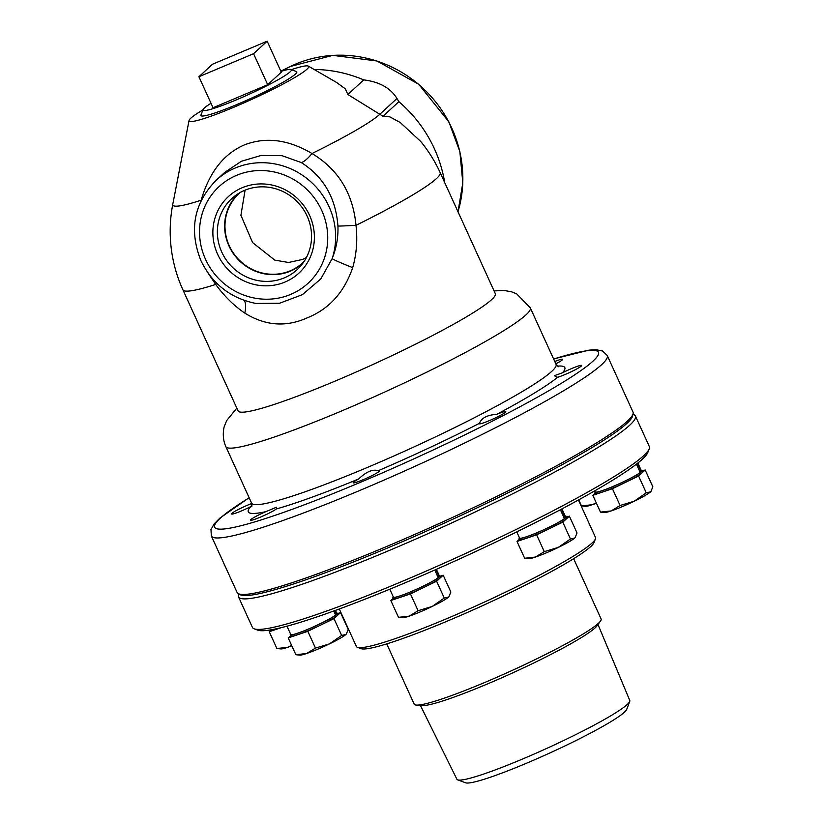 <?xml version="1.0" encoding="UTF-8"?>
<svg xmlns="http://www.w3.org/2000/svg" width="824" height="824" viewBox="0 0 824 824"><rect width="100%" height="100%" fill="white"/><g stroke="black" fill="none" stroke-linecap="round" stroke-linejoin="round"><path stroke-width="1.24" d="M208.112 273.135L215.703 284.445C224.375 296.259 234.067 305.807 244.79 313.099C265.153 325.758 285.887 327.375 306.992 317.94C328.931 309.227 344.164 292.458 352.693 267.615C356.555 254.173 357.657 240.072 355.999 225.312C352.95 193.29 338.273 169.353 311.977 153.501C288.07 139.369 265.338 136.578 243.801 145.148C223.356 154.284 209.142 172.638 201.159 200.211L200.85 201.149M301.306 162.575C323.575 176.738 335.79 197.884 337.933 226.044C338.334 237.209 336.419 248.076 332.165 258.633A72.327 69.031 -132.6 0 0 302.532 175.316A72.327 69.031 -132.6 0 0 216.084 180.332L224.684 172.422L241.401 161.267L261.167 155.448L282.024 155.674L301.306 162.575A27.604 8.353 119.1 0 0 311.977 153.501A115.37 11.186 -24.5 0 0 379.823 114.279L347.852 94.513L345.369 88.858L336.553 82.441L308.331 66.126A65.704 6.365 -24.5 0 0 291.315 69.659M202.869 109.963A65.704 6.365 -24.5 0 0 189.046 120.489A65.704 6.365 -24.5 0 0 234.438 106.996A65.704 6.365 -24.5 0 0 308.331 66.126M306.373 257.613L302.593 259.436L288.554 262.475L274.763 260.116L252.587 242.575L240.907 215.28L245.088 190.159M387.28 546.24A217.536 21.084 -24.5 0 0 632.997 412.031L607.247 355.525A217.536 21.084 -24.5 0 1 361.53 489.734A217.536 21.084 -24.5 0 1 211.346 535.95L237.096 592.456A217.536 21.084 -24.5 0 0 387.28 546.24M393.182 596.628A25.894 2.513 -24.5 0 0 392.873 597.349A25.894 2.513 -24.5 0 0 410.754 591.848A25.894 2.513 -24.5 0 0 440.006 575.873A25.894 2.513 -24.5 0 0 439.254 575.636M435.927 569.528L439.223 576.759A25.317 2.451 -24.5 0 0 439.47 576.11L436.38 569.332M389.803 589.212L393.398 597.112A25.317 2.451 -24.5 0 0 413.133 590.767A25.317 2.451 -24.5 0 0 438.234 577.665L434.763 570.043M439.223 576.759L438.049 577.253M398.497 617.341L409.25 616.125A25.894 2.513 155.5 0 1 402.576 617.732L398.497 617.341L390.834 600.531L400.639 597.225A25.894 2.513 -24.5 0 0 411.32 593.095A25.894 2.513 -24.5 0 0 423.526 587.574A25.894 2.513 -24.5 0 0 439.903 578.211L443.178 575.193L450.841 591.993L449.018 596.566A25.894 2.513 155.5 0 1 448.514 597.112A25.894 2.513 155.5 0 1 432.147 606.474A25.894 2.513 155.5 0 1 409.25 616.125L418.098 610.718L432.147 606.474L444.27 598.039L448.514 597.112M392.873 597.349L393.45 598.605A25.894 2.513 -24.5 0 0 400.639 597.225L410.445 593.908L436.617 581.239L439.903 578.211A25.894 2.513 -24.5 0 0 440.572 577.119L440.006 575.873M436.617 581.239L444.27 598.039M443.178 575.193L440.16 576.213M393.295 598.265L390.834 600.531M410.445 593.908L418.098 610.718M519.357 537.557A25.894 2.513 -24.5 0 0 519.048 538.278A25.894 2.513 -24.5 0 0 536.929 532.778A25.894 2.513 -24.5 0 0 566.181 516.803A25.894 2.513 -24.5 0 0 565.429 516.566M561.494 509.129L565.398 517.699A25.317 2.451 -24.5 0 0 565.645 517.05L561.937 508.892M516.782 531.892L519.583 538.041A25.317 2.451 -24.5 0 0 539.308 531.707A25.317 2.451 -24.5 0 0 564.409 518.605L560.371 509.726M565.398 517.699L564.224 518.193M524.672 558.27L535.425 557.055A25.894 2.513 155.5 0 1 528.75 558.662L524.672 558.27L517.009 541.471L526.814 538.154A25.894 2.513 -24.5 0 0 537.495 534.034A25.894 2.513 -24.5 0 0 549.701 528.503A25.894 2.513 -24.5 0 0 566.078 519.151L569.353 516.123L577.016 532.932L575.204 537.495A25.894 2.513 155.5 0 1 574.689 538.051A25.894 2.513 155.5 0 1 558.322 547.404A25.894 2.513 155.5 0 1 535.425 557.055L544.283 551.647L558.322 547.404L570.455 538.978L574.689 538.051M519.048 538.278L519.625 539.535A25.894 2.513 -24.5 0 0 526.814 538.154L536.62 534.838L562.792 522.169L566.078 519.151A25.894 2.513 -24.5 0 0 566.747 518.059L566.181 516.803M562.792 522.169L570.455 538.978M569.353 516.123L566.335 517.142M519.47 539.205L517.009 541.471M536.62 534.838L544.283 551.647M581.507 505.926L592.271 504.71A25.894 2.513 155.5 0 1 585.586 506.317L581.507 505.926L578.736 499.838M596.421 503.217A25.894 2.513 155.5 0 1 592.271 504.71L596.267 502.887M595.165 491.413A25.894 2.513 -24.5 0 0 594.856 492.134A25.894 2.513 -24.5 0 0 612.737 486.634A25.894 2.513 -24.5 0 0 641.989 470.659A25.894 2.513 -24.5 0 0 641.237 470.422M637.467 463.335L641.206 471.544A25.317 2.451 -24.5 0 0 641.453 470.895L637.869 463.016M594.876 490.774L595.391 491.897A25.317 2.451 -24.5 0 0 615.116 485.552A25.317 2.451 -24.5 0 0 640.217 472.451L636.437 464.149M641.206 471.544L640.032 472.039M600.48 512.126L611.233 510.911A25.894 2.513 155.5 0 1 604.559 512.518L600.48 512.126L592.817 495.317L602.622 492.01A25.894 2.513 -24.5 0 0 613.303 487.88A25.894 2.513 -24.5 0 0 625.509 482.359A25.894 2.513 -24.5 0 0 641.886 472.997L645.161 469.979L652.824 486.778L651.001 491.351A25.894 2.513 155.5 0 1 650.496 491.897A25.894 2.513 155.5 0 1 634.13 501.26A25.894 2.513 155.5 0 1 611.233 510.911L620.081 505.503L634.13 501.26L646.263 492.824L650.496 491.897M594.856 492.134L595.433 493.38A25.894 2.513 -24.5 0 0 602.622 492.01L612.428 488.694L638.6 476.025L641.886 472.997A25.894 2.513 -24.5 0 0 642.555 471.905L641.989 470.659M638.6 476.025L646.263 492.824M645.161 469.979L642.143 470.998M595.278 493.051L592.817 495.317M612.428 488.694L620.081 505.503M276.895 648.529L287.648 647.314A25.894 2.513 155.5 0 1 280.974 648.921L276.895 648.529L269.232 631.72L279.037 628.413A25.894 2.513 -24.5 0 0 281.046 627.703M291.799 645.81A25.894 2.513 155.5 0 1 287.648 647.314L291.655 645.491M271.796 629.691L271.838 629.794A25.894 2.513 -24.5 0 0 279.037 628.413L281.293 627.641M271.353 629.763L269.232 631.72M290.553 634.016A25.894 2.513 -24.5 0 0 290.244 634.738A25.894 2.513 -24.5 0 0 308.114 629.237A25.894 2.513 -24.5 0 0 337.366 613.262A25.894 2.513 -24.5 0 0 336.625 613.015M334.956 610.574L336.583 614.148A25.317 2.451 -24.5 0 0 336.841 613.499L335.43 610.399M286.979 626.189L290.769 634.49A25.317 2.451 -24.5 0 0 310.493 628.156A25.317 2.451 -24.5 0 0 335.605 615.054L333.761 611.006M336.583 614.148L335.409 614.642M295.857 654.73L306.621 653.504A25.894 2.513 155.5 0 1 299.936 655.121L295.857 654.73L288.204 637.92L298.01 634.604A25.894 2.513 -24.5 0 0 308.691 630.484A25.894 2.513 -24.5 0 0 320.897 624.963A25.894 2.513 -24.5 0 0 337.263 615.6L340.549 612.572L348.202 629.381L346.389 633.955A25.894 2.513 155.5 0 1 345.874 634.501A25.894 2.513 155.5 0 1 329.507 643.863A25.894 2.513 155.5 0 1 306.621 653.504L315.468 648.097L329.507 643.863L341.641 635.428L345.874 634.501M290.244 634.738L290.81 635.984A25.894 2.513 -24.5 0 0 298.01 634.604L307.805 631.297L320.897 624.963L333.978 618.618L337.263 615.6A25.894 2.513 -24.5 0 0 337.933 614.508L337.366 613.262M333.978 618.618L341.641 635.428M340.549 612.572L337.521 613.602M290.656 635.654L288.204 637.92M307.805 631.297L315.468 648.097M254.214 628.825L257.84 630.164A215.322 20.878 -24.5 0 0 460.657 558.445A215.322 20.878 -24.5 0 0 647.849 452.428L649.219 448.812A218.092 21.146 155.5 0 1 402.977 581.054A218.092 21.146 155.5 0 1 254.214 628.825A218.092 21.146 155.5 0 1 252.412 627.383L238.507 596.885A218.092 21.146 -24.5 0 0 389.072 550.545A218.092 21.146 -24.5 0 0 635.417 416.007A218.092 21.146 -24.5 0 0 633.615 414.565L632.914 414.307M420.425 705.437L456.908 779.257A94.987 9.208 -24.5 0 0 457.681 779.865L465.653 782.8A88.92 8.621 -24.5 0 0 526.309 763.323A88.92 8.621 -24.5 0 0 626.704 709.402L629.721 701.461A94.987 9.208 -24.5 0 0 629.773 700.482L597.987 624.51M457.681 779.865A94.987 9.208 -24.5 0 0 522.467 759.059A94.987 9.208 -24.5 0 0 629.721 701.461M386.724 643.874L414.194 704.149A102.712 9.96 -24.5 0 0 416.223 705.066L422.001 705.571A97.593 9.466 -24.5 0 0 487.437 683.961A97.593 9.466 -24.5 0 0 597.06 625.787L600.469 621.1A102.712 9.96 -24.5 0 0 601.108 618.958L573.638 558.693M416.223 705.066A102.712 9.96 -24.5 0 0 485.099 682.324A102.712 9.96 -24.5 0 0 600.469 621.1M267.161 41.2L281.283 72.203L267.707 84.707L253.576 53.704L267.161 41.2L212.499 64.241L198.914 76.745L253.576 53.704M267.707 84.707L213.045 107.748L198.914 76.745M280.933 71.42A48.554 4.707 155.5 0 1 290.954 69.515A48.554 4.707 155.5 0 1 236.509 99.797A48.554 4.707 155.5 0 1 203.003 109.602A48.554 4.707 155.5 0 1 211.016 103.288M290.954 69.515L296.372 71.513A52.674 5.109 155.5 0 1 237.302 104.36A52.674 5.109 155.5 0 1 200.953 115L203.003 109.602M337.933 226.044A27.604 0.618 176.3 0 0 355.999 225.312A141.347 13.699 -24.5 0 0 440.15 172.607L495.317 293.663A141.347 13.699 155.5 0 1 335.667 380.863A141.347 13.699 155.5 0 1 238.085 410.888L182.918 289.832A141.347 13.699 -24.5 0 0 215.703 284.445A27.604 5.418 -38.4 0 0 216.671 283.178M347.852 94.513L363.734 79.887A130.851 124.888 -132.6 0 0 314.078 69.453M363.734 79.887C379.483 81.844 390.555 88.034 396.972 98.489L398.878 101.671L382.995 116.297A141.347 134.899 -132.6 0 0 379.823 114.279L396.972 98.489M444.713 182.609A130.851 124.888 -132.6 0 0 398.878 101.671M440.15 172.607A141.347 141.347 0 0 0 420.704 141.45L400.289 122.549L389.855 116.864L382.995 116.297M242.153 187.748A52.036 49.667 47.4 0 1 309.628 215.486A52.036 49.667 47.4 0 1 285.104 282.004A52.036 49.667 47.4 0 1 217.629 254.266A52.036 49.667 47.4 0 1 242.153 187.748M352.693 267.615A27.604 1.277 -159.1 0 1 332.165 258.633L320.752 278.986L302.449 294.632L279.542 303.263L255.914 303.459C230.72 298.319 212.407 284.095 200.974 260.765C188.789 230.061 193.825 203.25 216.084 180.332M189.046 120.489L172.782 204.3A115.37 11.186 -24.5 0 0 201.159 200.211A27.604 1.761 -161.7 0 1 201.272 200.263M244.264 300.42A27.604 11.402 -60.4 0 1 244.79 313.099M554.758 361.509A14.544 1.411 155.5 0 1 562.627 359.305A14.544 1.411 155.5 0 1 556.221 363.59A14.544 1.411 155.5 0 1 555.798 363.806M562.421 372.829A14.544 1.411 155.5 0 1 581.59 365.506A14.544 1.411 155.5 0 1 565.161 374.477A14.544 1.411 155.5 0 1 557.57 377.299L554.274 375.713L562.421 372.829A173.916 16.861 -24.5 0 0 557.405 366.124M496.728 414.338A14.544 1.411 155.5 0 1 505.792 411.65A14.544 1.411 155.5 0 1 496.378 417.438A14.544 1.411 155.5 0 1 481.195 423.598A14.544 1.411 155.5 0 1 479.311 423.721A14.544 1.411 155.5 0 1 479.475 423.32C481.494 417.984 487.242 414.987 496.728 414.338A173.916 16.861 -24.5 0 0 557.57 377.299M378.216 470.72A14.544 1.411 155.5 0 1 379.607 470.72A14.544 1.411 155.5 0 1 366.958 478.033A14.544 1.411 155.5 0 1 353.136 482.782A14.544 1.411 155.5 0 1 353.517 482.174A14.544 1.411 155.5 0 1 358.677 478.96C366.237 471.709 372.747 468.969 378.216 470.72A173.916 16.861 -24.5 0 0 479.475 423.32M276.318 508.964A14.544 1.411 155.5 0 1 261.908 516.494A14.544 1.411 155.5 0 1 250.496 520.171A14.544 1.411 155.5 0 1 256.903 515.886A14.544 1.411 155.5 0 1 265.925 511.622L276.555 507.182L276.318 508.964A173.916 16.861 -24.5 0 0 358.677 478.96M251.979 505.854L250.702 506.647A14.544 1.411 155.5 0 1 231.534 513.97A14.544 1.411 155.5 0 1 247.962 504.999A14.544 1.411 155.5 0 1 251.753 503.485M238.909 193.249A47.37 45.207 -132.6 0 0 232.677 252.618A47.37 45.207 -132.6 0 0 290.388 271.147A47.37 45.207 -132.6 0 0 303.088 262.938M304.128 261.435A47.009 44.867 47.4 0 1 302.676 262.825A47.009 44.867 47.4 0 1 290.233 270.818A47.009 44.867 47.4 0 1 233.037 252.535A47.009 44.867 47.4 0 1 238.981 193.661A47.009 44.867 47.4 0 1 240.495 192.342M284.383 277.843A48.276 46.082 -132.6 0 0 300.389 266.337A48.276 46.082 -132.6 0 0 298.35 202.9A48.276 46.082 -132.6 0 0 235.303 195.659A48.276 46.082 -132.6 0 0 224.355 257.016A48.276 46.082 -132.6 0 0 284.383 277.843M632.678 414.863A216.156 20.95 155.5 0 1 626.899 423.402A216.156 20.95 155.5 0 1 418.911 534.488A216.156 20.95 155.5 0 1 239.444 594.073M238.867 593.888L238.6 594.578A218.092 21.146 -24.5 0 0 238.507 596.885M635.417 416.007L649.312 446.505A218.092 21.146 155.5 0 1 649.219 448.812M357.441 647.314L361.067 648.653A128.647 12.473 -24.5 0 0 482.246 605.805A128.647 12.473 -24.5 0 0 594.073 542.46L595.453 538.845A131.407 12.741 155.5 0 1 447.072 618.525A131.407 12.741 155.5 0 1 357.441 647.314A131.407 12.741 155.5 0 1 356.359 646.449L339.292 608.988M578.438 500.003L595.505 537.454A131.407 12.741 155.5 0 1 595.453 538.845M290.47 66.435L332.814 55.363L376.887 60.966L418.705 84.264L448.812 121.746L459.854 151.534L462.81 182.866L458 211.768A120.335 114.855 -132.6 0 0 422.063 87.416A120.335 114.855 -132.6 0 0 295.764 64.035A120.335 114.855 -132.6 0 0 290.47 66.435L280.799 71.121M236.509 175.368A65.704 62.706 -132.6 0 0 205.547 259.364A65.704 62.706 -132.6 0 0 290.748 294.384A65.704 62.706 -132.6 0 0 321.71 210.398A65.704 62.706 -132.6 0 0 236.509 175.368M236.828 408.137L226.713 420.528L224.602 425.678C224.097 426.204 221.337 436.864 225.848 446.608A167.293 16.223 -24.5 0 0 384.808 391.987A167.293 16.223 -24.5 0 0 530.306 307.857L516.596 293.777L511.271 291.727L504.144 290.501L494.06 290.903M530.306 307.857L556.056 364.363A167.293 16.223 155.5 0 1 410.558 448.493A167.293 16.223 155.5 0 1 251.598 503.114L225.848 446.608M250.702 506.647A173.916 16.861 -24.5 0 0 265.925 511.622M553.625 359.037A210.913 20.446 155.5 0 1 542.48 394.356A210.913 20.446 155.5 0 1 283.147 512.549A210.913 20.446 155.5 0 1 249.167 497.789M172.782 204.3A141.347 141.347 0 0 0 182.918 289.832M553.594 358.955L588.903 350.159L596.051 349.706L602.622 351.014L607.247 355.525M249.136 497.706L219.771 518.203L214.281 523.693L210.975 529.513L211.346 535.95M251.794 506.482L251.598 503.114M556.056 364.363L558.476 366.721"/></g></svg>

